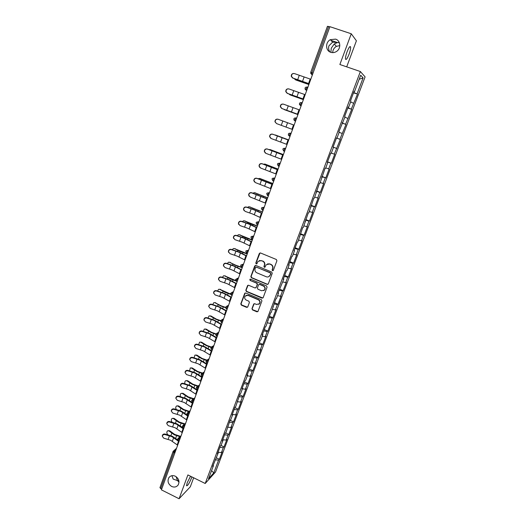 <?xml version="1.0" encoding="UTF-8"?>
<svg xmlns="http://www.w3.org/2000/svg" width="525" height="525" viewBox="0 0 525 525"><rect width="100%" height="100%" fill="white"/><g stroke="black" fill="none" stroke-linecap="round" stroke-linejoin="round"><path stroke-width="0.79" d="M330.881 52.336L331.275 48.182L334.248 43.995L337.444 42.564L338.553 42.584L332.627 42.184L328.978 45.747C328.283 47.591 328.538 49.626 329.739 51.844M330.757 52.297C325.454 50.774 325.172 42.243 330.363 39.664L335.587 39.132C340.771 40.596 341.237 48.838 336.302 51.594C334.504 52.657 332.653 52.894 330.757 52.297M332.712 52.625C332.811 49.882 334.031 47.801 336.387 46.377L339.826 45.577M171.911 475.696L173.184 479.102L177.489 480.592L176.078 476.634M171.623 486.439C168.092 484.057 167.186 481.11 168.912 477.606C170.579 475.571 172.725 475.112 175.37 476.221C178.881 478.57 179.806 481.497 178.139 484.995C176.472 487.095 174.3 487.574 171.623 486.439M272.501 270.697L273.354 270.329L276.918 260.767L276.367 259.501L260.505 252.971L259.298 253.509L255.8 263.032L256.18 263.911L256.902 263.747L258.037 261.358L261.332 260.603L262.644 261.148C264.285 262.027 264.863 263.373 264.39 265.184L263.937 266.418L264.318 267.297L265.053 267.12L266.149 264.79L269.502 263.99L270.821 264.534C272.468 265.42 273.053 266.766 272.573 268.583L272.114 269.817L272.501 270.697M267.507 263.891L269.752 263.898L271.071 264.442C272.718 265.328 273.302 266.674 272.823 268.485L272.363 269.719L273.112 270.637M260.033 252.906L256.069 262.946L256.758 263.872M259.435 260.485L262.907 261.063C264.541 261.942 265.125 263.281 264.652 265.092L264.193 266.319L264.908 267.245M191.855 476.89L191.363 478.4C189.131 483.623 187.517 486.071 186.532 485.75L187.222 482.698L190.555 476.247M339.38 42.814L338.553 42.584L339.472 43.07M347.051 51.857C348.863 47.375 350.05 45.754 350.615 46.987C350.759 48.503 350.241 50.912 349.059 54.206C347.268 58.649 346.087 60.27 345.502 59.049C345.358 57.566 345.877 55.164 347.051 51.857M251.961 308.667L252.499 309.914L256.869 311.804L257.933 311.535L261.929 300.937L261.391 299.683L245.785 293.022L244.755 293.258L240.804 303.863L241.343 305.11L246.586 307.368L247.774 306.869L249.408 302.446L248.863 301.199L246.258 300.083C244.598 299.033 244.256 297.682 245.227 296.028L247.984 295.385L258.254 299.775C259.895 300.786 260.256 302.124 259.337 303.772L256.502 304.474L254.789 303.739L253.739 303.995L251.961 308.667L252.768 309.77L257.801 311.679M187.898 474.935L179.077 498.75L161.418 489.858L329.91 26.683L351.258 33.771L339.872 64.516L360.367 71.538L205.203 483.486L187.898 474.935M267.1 284.366L268.308 283.841L272.239 273.308L271.694 272.048L255.911 265.473L254.71 266.004L250.852 276.504L251.396 277.751L267.1 284.366L267.96 284.287M267.067 287.175L263.169 297.629L261.962 298.141L246.35 291.487L245.812 290.24L247.603 285.508L248.633 285.272L254.96 287.956L256.161 287.438L257.257 284.471L256.712 283.218L250.11 280.435L249.848 279.359L250.563 279.195L266.523 285.922L267.067 287.175M360.367 71.538L365.098 76.88L215.545 471.982L205.203 483.486M216.398 457.846L219.358 459.283L222.206 451.756L221.458 452.543L218.026 452.274M219.358 459.283L218.61 460.09L213.76 472.92L208.523 478.721L213.452 465.655L212.664 466.502L218.223 453.003L217.448 453.817L220.375 446.047L221.15 445.252L223.033 440.258L222.265 441.033L225.218 433.197L225.98 432.442L230.101 420.249L230.849 419.534L232.759 414.455L232.017 415.157L235.023 407.203L235.751 406.521L239.977 394.045L240.699 393.402L242.642 388.251L241.933 388.874L244.978 380.783L245.687 380.185L247.649 374.988L246.947 375.572L250.018 367.415L250.714 366.857L255.098 353.942L255.78 353.423L260.223 340.358L260.886 339.878L262.894 334.556L262.231 335.016L265.381 326.662L266.037 326.228L270.585 312.854L271.228 312.46L275.835 298.935L276.458 298.581L278.519 293.127L277.902 293.455L283.808 279.09L283.211 279.379L286.46 270.743L287.057 270.487L289.15 264.935L288.56 265.178L291.841 256.476L292.418 256.259L294.532 250.668L293.961 250.865L297.268 242.084L297.832 241.92L302.735 227.574L303.286 227.456L308.254 212.94L308.785 212.874L313.812 198.188L314.331 198.168L319.423 183.304L319.922 183.337L325.08 168.295L325.566 168.374L327.784 162.494L327.311 162.396L330.789 153.162L331.255 153.293L333.493 147.361L333.034 147.203L333.493 147.361M336.538 137.917L336.991 138.075L336.545 137.891L333.034 147.203M336.991 138.075L339.248 132.09L338.809 131.887L345.056 116.694L344.636 116.438L348.206 106.962L348.613 107.251L350.91 101.168L350.51 100.853L354.113 91.291L354.506 91.639L360.688 75.233L363.11 77.884L357.053 93.909L353.66 92.485M353.515 92.873L357.053 93.909M357.42 94.244L351.284 109.161L347.891 107.789M347.793 108.065L351.284 109.161M351.671 109.443L345.568 124.287L342.169 122.968M342.116 123.119L345.568 124.287M345.968 124.51L339.898 139.282L336.499 138.016M336.486 138.055L339.898 139.282M340.318 139.46L334.274 154.153L331.327 153.097M327.521 161.825L331.321 163.242L334.714 154.278L334.274 154.153M331.321 163.242L330.875 163.15L328.696 168.899L325.749 167.888M322.015 176.433L325.789 177.87L329.155 168.978L328.696 168.899M325.789 177.87L325.323 177.824L323.17 183.527L320.217 182.556M316.549 190.929L320.309 192.373L323.643 183.553L323.17 183.527M320.309 192.373L319.823 192.373L317.684 198.03L314.731 197.105M311.135 205.301L314.869 206.758L318.176 198.01L317.684 198.03M314.869 206.758L314.37 206.804L312.244 212.415L309.291 211.536M305.76 219.562L309.468 221.025L312.749 212.349L312.244 212.415M309.468 221.025L308.956 221.123L306.849 226.688L303.89 225.842M300.425 233.697L304.119 235.18L307.374 226.57L306.849 226.688M304.119 235.18L303.588 235.318L301.501 240.837L298.541 240.037M295.142 247.728L298.81 249.218L302.039 240.68L301.501 240.837M298.81 249.218L298.266 249.401L296.192 254.874L293.232 254.113M289.892 261.64L293.541 263.137L296.743 254.671L296.192 254.874M293.541 263.137L292.983 263.366L290.929 268.8L287.963 268.072M284.694 275.441L288.317 276.951L291.493 268.551L290.929 268.8M288.317 276.951L287.746 277.22L285.712 282.608L282.745 281.925M279.53 289.131L283.139 290.653L286.289 282.319L285.712 282.608M283.139 290.653L282.548 290.968L280.527 296.31L277.561 295.66M274.411 302.715L277.994 304.244L281.124 295.982L280.527 296.31M277.994 304.244L277.397 304.598L275.389 309.901L272.423 309.291M269.332 316.188L272.895 317.73L275.999 309.527L275.389 309.901M272.895 317.73L272.278 318.124L270.29 323.387L267.323 322.809M264.292 329.556L267.835 331.104L270.913 322.973L270.29 323.387M267.835 331.104L267.205 331.544L265.237 336.761L262.264 336.223M259.291 342.825L262.815 344.374L265.867 336.308L265.237 336.761M262.815 344.374L262.178 344.853L260.216 350.031L257.243 349.532M254.33 355.983L257.841 357.545L260.866 349.538L260.216 350.031M257.841 357.545L257.184 358.063L255.242 363.202L252.269 362.729M249.408 369.036L252.899 370.611L255.898 362.663L255.242 363.202M252.899 370.611L252.23 371.168L250.3 376.261L247.327 375.828M244.525 381.99L247.99 383.572L250.976 375.69L250.3 376.261M247.99 383.572L247.314 384.169L245.398 389.222L242.425 388.828M239.676 394.846L243.127 396.434L246.087 388.612L245.398 389.222M243.127 396.434L242.438 397.071L240.535 402.084L237.562 401.723M234.872 407.603L238.304 409.198L241.238 401.441L240.535 402.084M238.304 409.198L237.595 409.867L235.712 414.848L232.739 414.514M230.094 420.262L233.513 421.864L236.421 414.166L235.712 414.848M233.513 421.864L232.792 422.572L230.928 427.508L227.699 427.186M225.52 432.895L228.756 434.431L231.65 426.792L230.928 427.508M228.756 434.431L228.027 435.173L226.177 440.075L222.744 439.766M220.973 445.436L224.044 446.906L226.912 439.32L226.177 440.075M224.044 446.906L223.302 447.681L221.458 452.543M217.914 452.589L218.223 453.003M223.302 447.681L219.87 447.398M222.712 439.845L223.033 440.258M228.027 435.173L224.595 434.851M227.555 427.009L227.876 427.409M232.792 422.572L229.359 422.212M232.431 414.067L232.759 414.455M237.595 409.867L234.163 409.474M237.346 401.028L237.681 401.402M242.438 397.071L239.006 396.631M242.307 387.877L242.642 388.251M247.314 384.169L243.882 383.696M247.301 374.627L247.649 374.988M252.23 371.168L248.798 370.65M252.335 361.266L252.689 361.613M257.184 358.063L253.752 357.512M257.414 347.799L257.768 348.141M262.178 344.853L258.746 344.262M262.533 334.228L262.894 334.556M267.205 331.544L263.78 330.908M267.691 320.539L268.058 320.854M272.278 318.124L268.859 317.448M272.888 306.744L273.269 307.046M277.397 304.598L273.971 303.877M278.138 292.832L278.519 293.127M282.548 290.968L279.129 290.2M283.421 278.808L283.808 279.09M287.746 277.22L284.327 276.412M288.757 264.666L289.15 264.935M292.983 263.366L289.564 262.513M294.131 250.405L294.532 250.668M298.266 249.401L294.847 248.502M299.545 236.033L299.959 236.276M303.588 235.318L300.175 234.373M305.012 221.537L305.425 221.767M308.956 221.123L305.543 220.126M310.524 206.916L310.944 207.139M314.37 206.804L310.957 205.767M316.083 192.17L316.509 192.38M319.823 192.373L316.418 191.29M321.687 177.306L322.12 177.502M325.323 177.824L321.923 176.689M327.338 162.31L327.784 162.494M330.875 163.15L327.469 161.963M336.466 148.352L333.067 147.118M342.11 133.435L339.163 132.32M342.313 122.588L342.779 122.732M347.793 118.388L344.853 117.226M348.147 107.12L348.613 107.251M353.535 103.215L350.595 102.007M329.831 26.9L328.637 26.499L311.85 72.706L313.018 73.113M327.475 26.355L328.637 26.499M354.027 91.521L354.506 91.639M363.11 77.884L359.166 79.275M346.697 66.852L356.403 40.799L351.258 33.771M179.077 498.75L190.312 486.793L193.666 477.783M161.667 489.188L159.928 487.692L173.04 451.579L174.779 450.85L175.488 451.192M213.143 465.229L213.452 465.655M218.61 460.09L215.178 459.841M213.76 472.92L211.582 470.61M333.08 147.085L336.899 148.496M178.835 480.578L177.489 480.592L179.012 482.167M255.399 265.414L251.127 276.393L251.665 277.646L267.356 284.248M270.637 273.781L270.257 272.895L256.41 267.127L255.688 267.291L255.091 268.787C254.625 270.585 255.209 271.924 256.837 272.803L266.28 276.76C267.606 277.226 268.734 276.951 269.673 275.92L270.887 273.676L270.257 272.895M256.088 267.081L270.506 272.79M268.688 276.701L270.158 275.074M270.887 273.676L270.408 274.969M248.076 285.226L246.087 290.115L246.625 291.362L262.861 298.036M255.819 287.877L257.519 284.36L256.981 283.106L250.11 280.435M250.228 279.149L250.386 280.324M261.562 290.752L264.397 290.049C265.342 288.382 264.981 287.031 263.32 286.007L259.678 284.471L258.628 284.721L257.375 287.956L257.919 289.209L261.562 290.752M263.694 290.647L264.652 289.925C265.591 288.258 265.237 286.912 263.576 285.889L263.32 286.007M259.094 284.425L259.941 284.353L263.576 285.889M254.159 303.706L252.23 308.523M258.733 304.323L259.599 303.634C260.518 301.98 260.157 300.654 258.517 299.637L258.254 299.775M246.173 295.345L248.259 295.26L258.517 299.637M245.208 292.976L241.087 303.726L241.625 304.966L247.485 307.263M294.223 78.632L295.923 80.017L308.864 84.532M308.89 84.459L295.168 79.669M310.78 79.262L294.512 73.605C292.464 73.323 291.467 74.274 291.539 76.447L292.917 78.048L309.159 83.724M309.127 83.816L292.681 78.041L291.303 76.447C291.132 74.668 291.893 73.677 293.587 73.467M288.934 93.988L290.509 95.058L303.371 99.632M303.391 99.586L289.748 94.736M283.776 109.246L297.924 114.607M297.931 114.581L284.379 109.672M275.979 135.201L288.704 139.945M288.697 139.965L274.601 134.892M270.631 149.756L283.382 154.586M283.362 154.632L270.034 149.572L268.984 149.592M305.169 94.684L289.006 88.961C287.004 88.672 286.007 89.591 286.027 91.704L287.424 93.365L303.562 99.107M303.542 99.166L287.195 93.332L285.803 91.678C285.705 89.821 286.552 88.869 288.33 88.823M299.611 109.974L283.546 104.18C281.584 103.897 280.593 104.783 280.567 106.844L281.978 108.55L298.016 114.358M298.003 114.384L281.761 108.491L280.35 106.792C280.337 104.849 281.262 103.943 283.132 104.075M294.098 125.134L278.132 119.273C276.209 118.991 275.218 119.851 275.159 121.859L276.577 123.605L292.51 129.478M276.577 123.605L274.949 121.78C275.015 119.779 276.006 118.919 277.915 119.201M270.854 138.37L269.594 136.651C269.692 134.702 270.677 133.868 272.56 134.151L272.757 134.243C270.88 133.96 269.889 134.8 269.791 136.756L271.222 138.541L287.057 144.473M272.757 134.243L288.625 140.162M288.638 140.142L272.56 134.151M265.328 153.037L264.292 151.41C264.41 149.5 265.394 148.687 267.245 148.969L267.435 149.087C265.584 148.811 264.6 149.625 264.475 151.535L265.906 153.346L281.649 159.344M267.435 149.087L283.205 155.072M283.224 155.013L267.245 148.969M265.322 164.207L278.099 169.109M278.073 169.175L264.83 164.062L263.504 164.207M259.875 167.573L259.028 166.044C259.173 164.181 260.157 163.387 261.968 163.669L262.152 163.813C260.334 163.531 259.35 164.325 259.206 166.195L260.636 168.033L276.288 174.09M262.152 163.813L277.83 169.851M277.856 169.765L261.968 163.669M260.059 178.539L272.862 183.507M272.823 183.606L259.658 178.434L258.123 178.723M254.5 181.978L253.805 180.561C253.982 178.743 254.96 177.968 256.745 178.244L256.915 178.408C255.13 178.139 254.146 178.913 253.975 180.738L255.412 182.602L270.966 188.718M256.915 178.408L272.495 184.511M272.534 184.4L256.745 178.244M254.835 192.76L267.665 197.794M267.619 197.912L254.533 192.688L252.82 193.134M249.191 196.271L248.633 194.965C248.824 193.187 249.802 192.426 251.56 192.701L251.724 192.892C249.959 192.616 248.981 193.377 248.791 195.162L250.235 197.046L265.689 203.221M251.724 192.892L267.205 199.047M267.258 198.909L251.56 192.701M249.657 206.876L262.507 211.962M262.461 212.107L249.454 206.83L248.443 206.791L247.59 207.441M243.948 210.453L243.502 209.258C243.712 207.513 244.683 206.771 246.415 207.04L246.573 207.25C244.834 206.981 243.863 207.723 243.652 209.475L245.09 211.372L252.348 213.905L260.459 217.606M246.573 207.25L253.831 209.79L261.962 213.465M262.021 213.294L254.179 209.764L246.415 207.04M244.525 220.881L257.394 226.019M257.335 226.183L250.504 223.742L244.407 220.861L243.377 220.815L242.432 221.635M238.77 224.529L238.416 223.433C238.639 221.721 239.603 220.999 241.316 221.261L241.461 221.498C239.748 221.235 238.777 221.957 238.553 223.67L239.997 225.586L247.223 228.086L255.268 231.866M241.461 221.498L248.699 224.011L256.758 227.765M256.83 227.568L249.053 223.958L241.316 221.261M239.433 234.78L252.322 239.964M252.256 240.148L245.451 237.727L239.407 234.773L238.35 234.727L237.333 235.725M233.658 238.501L233.363 237.497C233.605 235.817 234.563 235.108 236.257 235.371L236.394 235.627C234.701 235.364 233.737 236.079 233.5 237.759L234.938 239.682L242.15 242.156L250.123 246.022M236.394 235.627L243.607 238.107L251.6 241.946M251.685 241.723L243.968 238.035L236.257 235.371M234.412 248.568L247.295 253.798M247.216 254.002L240.437 251.6L234.445 248.581L233.369 248.528L232.293 249.703M228.598 252.374L228.362 251.449C228.605 249.802 229.569 249.106 231.236 249.362L231.368 249.637C229.694 249.382 228.729 250.084 228.48 251.731L229.924 253.66L237.11 256.108L245.018 260.052M231.368 249.637L238.56 252.092L246.481 256.016M246.573 255.767L238.927 251.993L231.236 249.362M229.451 262.244L235.83 265.243L242.301 267.514M242.215 267.743L235.463 265.361L229.517 262.277L228.427 262.218L227.318 263.576M223.584 266.142L223.394 265.296C223.65 263.675 224.608 262.992 226.262 263.242L226.38 263.543C224.726 263.287 223.768 263.977 223.506 265.598L224.949 267.533L232.109 269.948L239.951 273.971M226.38 263.543L233.546 265.965L241.408 269.968M241.507 269.692L233.92 265.847L226.262 263.242M224.529 275.809L235.613 280.547M235.896 280.921L230.521 279.011L224.634 275.861L223.519 275.802L222.397 277.351M218.63 279.818L218.466 279.024C218.735 277.436 219.686 276.76 221.32 277.01L221.432 277.331C219.798 277.082 218.846 277.758 218.571 279.353L220.014 281.288L227.154 283.677L234.931 287.785M221.432 277.331L228.578 279.727L236.375 283.808M236.48 283.507L228.959 279.589L221.32 277.01M219.647 289.268L230.423 293.967M230.508 294.295L225.625 292.556L219.791 289.347L218.656 289.275L217.534 291.014M213.714 293.39L213.583 292.655C213.859 291.086 214.804 290.43 216.425 290.666L216.523 291.007C214.909 290.771 213.957 291.428 213.682 292.996L215.119 294.938L222.239 297.294L229.943 301.481M216.523 291.007L223.65 293.377L231.381 297.544M231.499 297.216L224.037 293.219L216.425 290.666M214.804 302.63L221.156 305.819L225.435 307.335M225.415 307.65L220.769 305.996L214.981 302.722L213.832 302.643L212.723 304.579M208.845 306.863L208.733 306.173C209.022 304.631 209.961 303.982 211.562 304.218L211.66 304.579C210.052 304.342 209.107 304.999 208.825 306.534L210.262 308.477L217.357 310.813L225.002 315.072M211.66 304.579L218.761 306.922L226.426 311.161M226.551 310.807L219.155 306.744L211.562 304.218M210 315.879L211.024 316.011L216.339 319.128L220.592 320.631M220.48 320.946L215.946 319.325L210.21 315.991L209.048 315.912L207.972 318.038M204.015 320.237L203.923 319.587C204.218 318.071 205.157 317.428 206.738 317.664L206.83 318.045C205.242 317.809 204.297 318.452 204.008 319.968L205.439 321.91L212.52 324.214L220.1 328.552M206.83 318.045L213.911 320.362L221.511 324.673M221.648 324.299L214.305 320.158L206.738 317.664M205.236 329.031L206.292 329.162L211.562 332.338L215.9 333.861M215.683 334.162L211.168 332.555L205.478 329.155L204.304 329.07L203.28 331.393M199.231 333.513L199.152 332.896C199.454 331.406 200.386 330.77 201.961 330.999L202.04 331.4C200.465 331.17 199.526 331.807 199.231 333.296L200.662 335.232L207.716 337.516L215.237 341.926M202.04 331.4L209.094 333.69L216.635 338.074M216.779 337.68L209.501 333.467L201.961 330.999M200.504 342.083L201.6 342.215L206.824 345.443L211.345 347.018M211.017 347.307L206.423 345.68L200.78 342.221L199.598 342.129L198.634 344.649M194.486 346.69L194.421 346.1C194.723 344.63 195.654 344.006 197.21 344.236L197.282 344.656C195.727 344.433 194.795 345.056 194.486 346.526L195.917 348.456L202.952 350.713L210.407 355.189M197.282 344.656L204.323 346.913L211.798 351.376M211.949 350.949L204.73 346.671L197.21 344.236M195.818 355.031L196.941 355.163L202.125 358.444L206.981 360.124M206.476 360.38L201.712 358.7L196.12 355.182L194.926 355.09L194.053 357.814M189.781 359.769L189.722 359.205C190.037 357.755 190.962 357.144 192.504 357.361L192.563 357.801C191.021 357.584 190.096 358.201 189.781 359.645L191.212 361.574L198.227 363.805L205.616 368.353M192.563 357.801L199.585 360.038L206.994 364.567M207.158 364.12L199.999 359.776L192.504 357.361M191.166 367.881L192.321 368.012L197.459 371.346L202.532 373.091M202.092 373.387L197.039 371.621L191.494 368.051L190.293 367.946L189.525 370.873M185.115 372.75L185.062 372.205C185.377 370.781 186.303 370.178 187.832 370.387L187.884 370.847C186.355 370.63 185.43 371.241 185.115 372.671L186.546 374.594L193.535 376.792L200.865 381.413M187.884 370.847L194.88 373.058L202.237 377.659M202.407 377.186L195.307 372.776L187.832 370.387M186.552 380.632L187.733 380.756L192.826 384.149L198.089 385.947M197.649 386.262L192.406 384.444L186.907 380.815L185.692 380.704C184.748 381.432 184.537 382.476 185.056 383.841M180.482 385.632L180.442 385.114C180.757 383.703 181.676 383.106 183.192 383.316L183.245 383.788C181.722 383.578 180.803 384.182 180.488 385.586L181.912 387.509L188.882 389.681L196.153 394.373M183.245 383.788L190.221 385.973L197.512 390.646M197.689 390.154L190.647 385.678L183.192 383.316M181.972 393.284L183.179 393.409L188.232 396.854L193.653 398.692M193.213 399.033L187.806 397.169L182.352 393.481L181.132 393.363C180.134 394.203 179.977 395.318 180.659 396.716M175.855 397.917L175.888 398.409L175.855 397.917C176.177 396.526 177.089 395.935 178.598 396.139L178.638 396.637C177.128 396.428 176.21 397.025 175.888 398.409L177.312 400.319L184.262 402.472L191.474 407.229M178.638 396.637L185.588 398.797L192.819 403.535M193.01 403.016L186.021 398.475L178.598 396.139M177.43 405.845L178.664 405.969L183.671 409.467L189.243 411.337M188.79 411.698L183.238 409.795L177.831 406.055L176.603 405.93C175.54 406.921 175.462 408.109 176.354 409.507M188.429 415.61L187.878 415.439M171.327 411.095L171.301 410.622C171.623 409.251 172.535 408.667 174.031 408.87L174.064 409.382C172.567 409.178 171.655 409.762 171.334 411.134L172.751 413.037L179.681 415.163L186.834 419.987M174.064 409.382L181 411.515L188.173 416.318M188.363 415.78L181.433 411.18L174.031 408.87M172.902 418.3L174.182 418.432L179.143 421.975L184.846 423.885M184.387 424.259L178.71 422.323L173.348 418.53L172.115 418.399C171.012 419.514 170.999 420.755 172.056 422.113L172.193 422.225M166.806 423.668L166.786 423.229C167.107 421.877 168.02 421.299 169.503 421.496L169.529 422.028C168.039 421.831 167.134 422.408 166.806 423.76L168.223 425.657L175.133 427.763L182.234 432.646M169.529 422.028L176.439 424.141L183.553 429.004M182.359 427.442L176.886 423.787L169.503 421.496M183.757 428.446L183.369 428.17M168.413 430.664L169.732 430.802L174.654 434.398L180.469 436.327M180.009 436.721L174.215 434.759L168.893 430.913L167.652 430.769C166.583 431.878 166.569 433.112 167.619 434.47L168.079 434.844M162.31 436.144L162.304 435.743C162.632 434.411 163.531 433.84 165.007 434.031L165.027 434.575C163.551 434.385 162.645 434.956 162.317 436.295L163.734 438.178L170.618 440.258L177.66 445.213M165.027 434.575L171.918 436.662L178.979 441.597M177.594 439.845L172.364 436.295L165.007 434.031M310.734 72.45L311.85 72.706L311.548 74.34L312.329 74.996M174.825 453.016L173.821 452.524L160.676 488.69M176 449.767L173.821 452.524L173.04 451.579L173.283 451.172M312.428 74.74L310.662 73.316M306.981 87.045L305.694 87.248L305.038 88.023L305.872 89.932L307.027 87.058L307.84 87.347M306.751 90.339L305.937 90.051L306.685 90.523M301.37 102.546L300.031 102.756L299.414 103.504L300.241 105.4L301.389 102.552L302.203 102.841M301.127 105.807L300.313 105.518L301.088 105.919M295.811 117.908L294.42 118.138L293.842 118.853L294.663 120.73L295.811 117.908L296.612 118.204M295.549 121.144L294.742 120.848L295.536 121.177M291.086 133.409L290.272 133.14L291.073 133.435M290.017 136.349L288.337 135.115M285.62 148.437L284.786 148.24L285.58 148.536M284.53 151.43L283.644 151.01L284.786 148.24L283.349 148.496L282.837 149.159L283.644 151.01L284.557 151.351M280.192 163.341L279.339 163.209L280.133 163.511M279.09 166.379L278.204 165.959L279.339 163.209L277.889 163.485L277.403 164.122L278.204 165.959L279.116 166.307M274.818 178.119L273.945 178.06L274.733 178.362M273.696 181.204L272.81 180.784L273.945 178.06L272.475 178.343L272.016 178.959L272.81 180.784L273.722 181.138M269.489 192.78L268.597 192.78L269.377 193.088M268.347 195.904L267.461 195.484L268.597 192.78L267.113 193.075L266.68 193.673L267.461 195.484L268.373 195.838M264.2 207.309L263.287 207.382L264.062 207.69M263.045 210.486L262.152 210.059L263.287 207.382L261.791 207.683L261.378 208.261L262.152 210.059L263.071 210.427M258.956 221.727L258.024 221.858L258.799 222.173M257.788 224.943L256.889 224.523L258.024 221.858L256.522 222.173L256.128 222.731L256.889 224.523L257.808 224.89M253.759 236.02L252.801 236.217L253.568 236.532M252.571 239.282L251.672 238.862L252.801 236.217L251.298 236.539L250.917 237.083L251.672 238.862L252.591 239.236M248.601 250.202L247.629 250.464L248.391 250.779M243.482 264.265L242.491 264.587L243.252 264.902M238.409 278.217L237.398 278.598L238.153 278.913M233.376 292.051L232.345 292.491L233.1 292.812M228.382 305.78L227.338 306.278L228.086 306.6M223.427 319.39L222.364 319.948L223.112 320.276M218.518 332.896L217.435 333.513L218.177 333.841M213.642 346.297L212.546 346.966L213.281 347.294M208.806 359.592L207.697 360.314L208.425 360.642M204.008 372.776L202.88 373.557L203.608 373.885M199.251 385.862L198.102 386.689L198.824 387.023M194.526 398.842L193.364 399.722L194.086 400.063M189.84 411.725L188.665 412.657L189.381 412.998M185.194 424.502L183.999 425.486L184.715 425.827M180.58 437.187L179.373 438.217L180.082 438.559M305.005 88.961L305.937 90.051L306.784 90.254M299.394 104.475L301.153 105.728M293.842 119.857L295.575 121.065M290.043 136.27L289.131 135.936L290.272 133.14L288.862 133.383L288.317 134.072L289.216 136.054M247.413 253.463L246.501 253.083L247.629 250.464L246.113 250.786L245.752 251.317L246.638 253.188M242.281 267.573L241.369 267.192L242.491 264.587L240.975 264.915L240.627 265.433L241.507 267.291M237.188 281.571L236.276 281.183L237.398 278.598L235.541 279.431L236.427 281.275M232.135 295.457L231.223 295.063L232.345 292.491L230.501 293.317L231.381 295.148M227.128 309.232L226.216 308.831L227.338 306.278L225.501 307.092L226.242 308.844M222.154 322.895L221.248 322.494L222.364 319.948L220.539 320.762L221.412 322.567M220.605 320.69L220.841 320.283M217.225 336.446L216.32 336.039L217.435 333.513L215.618 334.313L216.477 336.112M215.69 334.241L215.913 333.848M212.336 349.893L211.431 349.486L212.546 346.966L210.735 347.76L211.588 349.552M210.807 347.681L211.024 347.301M207.48 363.228L206.574 362.821L207.697 360.314L205.892 361.095L206.732 362.887M205.964 361.016L206.174 360.649M202.67 376.464L201.764 376.051L202.88 373.557L201.088 374.332L201.915 376.117M201.16 374.246L201.364 373.892M197.892 389.596L196.993 389.176L198.102 386.689L196.324 387.463L197.131 389.242M196.396 387.371L196.586 387.023M193.154 402.623L192.255 402.196L193.364 399.722L191.592 400.483L192.393 402.262M191.671 400.391L191.855 400.057M188.455 415.544L187.55 415.117L188.665 412.657L186.9 413.411L187.688 415.183M183.789 428.367L182.89 427.941L183.999 425.486L182.247 426.234L183.022 428M179.156 441.098L178.264 440.659L179.373 438.217L177.627 438.959L178.388 440.724M298.889 80.843L299.027 80.463M304.493 82.799L304.644 82.373M304.067 77.129L302.459 81.565M299.237 75.423L297.636 79.853M310.177 79.072L308.556 83.528M276.058 135.227L275.29 134.964M270.815 149.815L270.034 149.572M298.515 92.466L296.927 96.862M293.718 90.746L292.13 95.143M304.572 94.48L302.964 98.903M293.016 107.671L291.441 112.035M288.245 105.938L286.67 110.296M299.014 109.764L297.426 114.148M287.562 122.752L286 127.076M282.817 121.006L281.256 125.331M293.508 124.917L291.926 129.262M282.155 137.701L280.606 141.993M277.436 135.949L275.887 140.234M288.048 139.945L286.479 144.25M276.793 152.526L275.251 156.785M272.094 150.76L270.565 155.013M282.627 154.842L281.072 159.114M268.223 165.887L268.347 165.539M265.604 164.286L264.83 164.062M273.61 168.013L273.755 167.626M271.471 167.232L269.948 171.452M266.805 165.454L265.283 169.673M277.252 169.614L275.717 173.854M262.973 180.436L263.143 179.963M260.446 178.638L259.658 178.434M268.327 182.595L268.518 182.07M266.201 181.814L264.685 186.001M261.555 180.029L260.046 184.209M271.93 184.268L270.401 188.475M257.775 194.86L257.985 194.27M255.321 192.878L254.533 192.688M263.091 197.052L263.327 196.396M260.971 196.278L259.468 200.432M256.351 194.486L254.855 198.627M266.647 198.804L265.132 202.972M252.61 209.167L252.866 208.464M250.241 207.001L249.454 206.83M257.893 211.398L258.175 210.61M255.78 210.623L254.29 214.738M251.186 208.819L249.703 212.933M261.404 213.216L259.901 217.35M247.498 223.355L247.793 222.534M245.201 221.012L244.407 220.861M252.735 225.619L253.07 224.7M250.635 224.851L249.158 228.933M246.061 223.04L244.598 227.115M256.207 227.509L254.717 231.61M242.419 237.431L242.753 236.499M240.201 234.905L239.407 234.773M247.623 239.728L248.003 238.685M245.529 238.967L244.066 243.016M240.982 237.143L239.525 241.185M251.055 241.684L249.572 245.752M237.385 251.396L237.759 250.353M235.239 248.692L234.445 248.581M242.55 253.726L242.977 252.558M240.463 252.965L239.013 256.981M235.948 251.127L234.498 255.143M245.943 255.747L244.473 259.783M232.391 265.243L232.805 264.095M230.324 262.369L229.517 262.277M237.523 267.606L237.989 266.313M235.443 266.851L233.999 270.834M230.948 265.007L229.51 268.99M240.87 269.699L239.413 273.696M227.437 278.985L227.889 277.725M225.442 275.94L224.634 275.861M232.529 281.374L233.041 279.969M230.462 280.626L229.031 284.576M225.986 278.768L224.569 282.719M235.837 283.533L234.393 287.503M222.521 292.615L223.007 291.25M220.598 289.4L219.791 289.347M227.581 295.037L228.132 293.508M225.52 294.289L224.103 298.213M221.071 292.425L219.66 296.343M230.849 297.255L229.418 301.192M217.639 306.134L218.17 304.671M215.795 302.761L214.981 302.722M222.672 308.588L223.263 306.941M220.618 307.847L219.207 311.732M216.188 305.977L214.791 309.862M225.901 310.872L224.477 314.777M212.802 319.548L213.367 317.979M211.024 316.011L210.21 315.991M217.796 322.028L218.433 320.276M215.749 321.293L214.357 325.152M211.352 319.417L209.961 323.269M220.986 324.378L219.581 328.256M208.005 332.857L208.609 331.19M206.292 329.162L205.478 329.155M212.966 335.37L213.642 333.5M210.925 334.635L209.541 338.461M206.548 332.745L205.17 336.577M216.116 337.778L214.718 341.624M203.241 346.067L203.877 344.295M201.6 342.215L200.78 342.221M208.169 348.6L208.884 346.625M206.135 347.872L204.763 351.671M201.784 345.975L200.412 349.775M211.28 351.067L209.895 354.887M198.516 359.166L199.192 357.302M196.941 355.163L196.12 355.182M203.411 361.732L204.166 359.645M201.39 361.003L200.025 364.777M197.052 359.1L195.694 362.867M206.489 364.258L205.111 368.045M193.83 372.166L194.532 370.204M192.321 368.012L191.494 368.051M198.693 374.758L199.487 372.566M196.672 374.036L195.32 377.777M192.36 372.127L191.015 375.861M201.731 377.344L200.366 381.098M189.177 385.068L189.919 383.014M187.733 380.756L186.907 380.815M194.007 387.686L194.841 385.383M191.999 386.964L190.654 390.679M187.707 385.048L186.375 388.756M197.013 390.324L195.654 394.052M184.557 397.865L185.332 395.719M183.179 393.409L182.352 393.481M189.361 400.509L190.227 398.108M187.359 399.794L186.027 403.476M183.087 397.871L181.762 401.553M192.327 403.207L190.982 406.908M179.977 410.57L180.784 408.325M178.664 405.969L177.831 406.055M184.748 413.241L185.653 410.734M182.752 412.525L181.433 416.181M178.507 410.596L177.194 414.245M187.681 415.99L186.342 419.659M175.435 423.17L176.275 420.84M174.182 418.432L173.348 418.53M180.167 425.867L181.112 423.262M178.185 425.158L176.873 428.787M173.959 423.222L172.653 426.845M183.067 428.676L181.742 432.311M170.92 435.678L171.793 433.263M169.732 430.802L168.893 430.913M175.626 438.401L176.61 435.691M173.65 437.692L172.344 441.295M169.444 435.75L168.151 439.346M178.493 441.262L177.181 444.872M330.363 39.664L332.627 42.184M334.248 43.995L336.387 46.377M168.912 477.606L170.225 476.352M350.615 46.987L349.775 46.705M337.444 42.564L331.026 40.405M327.449 26.296L310.702 72.404L311.548 74.34L312.454 74.655M242.235 264.508L243.548 264.082M237.024 278.493L238.507 277.935M231.866 292.379L233.513 291.677M226.761 306.16L228.552 305.307M221.701 319.837L223.637 318.832M216.694 333.408L218.754 332.24M211.732 346.867L213.918 345.548M206.824 360.229L209.114 358.746M201.954 373.485L204.35 371.844M197.131 386.636L199.625 384.838M192.353 399.683L194.933 397.727M187.615 412.624L190.28 410.517M182.917 425.467L185.666 423.209M178.264 438.211L181.086 435.803M173.644 450.85L176.538 448.304M218.466 279.024L218.571 279.353M213.583 292.655L213.682 292.996M208.733 306.173L208.825 306.534M203.923 319.587L204.008 319.968M199.152 332.896L199.231 333.296M194.421 346.1L194.486 346.526M189.722 359.205L189.781 359.645M185.062 372.205L185.115 372.671M180.442 385.114L180.488 385.586M171.301 410.622L171.334 411.134M166.786 423.229L166.806 423.76M162.304 435.743L162.317 436.295"/></g></svg>
